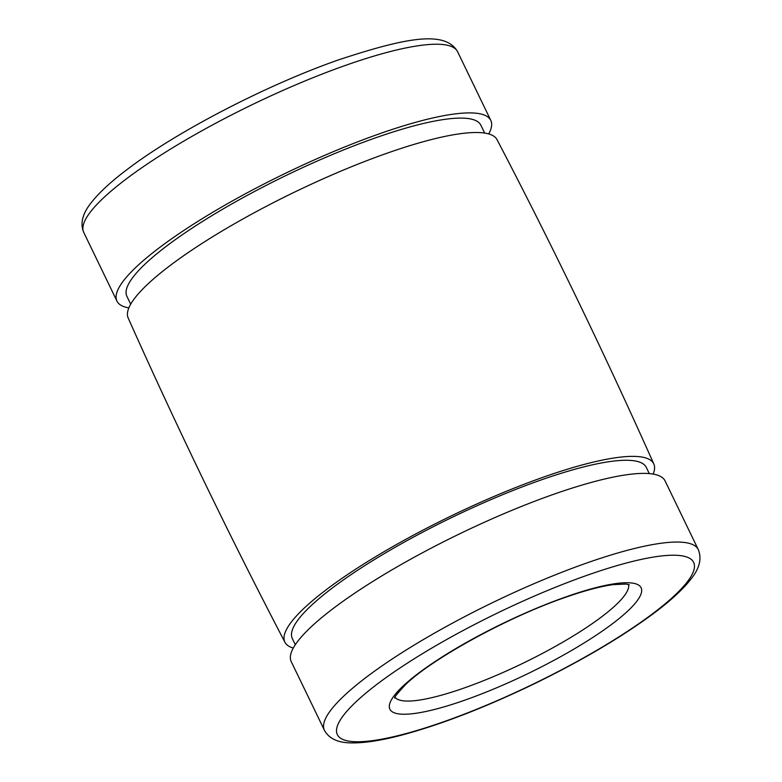 <?xml version="1.0" encoding="UTF-8"?>
<svg xmlns="http://www.w3.org/2000/svg" width="782" height="782" viewBox="0 0 782 782"><rect width="100%" height="100%" fill="white"/><g stroke="black" fill="none" stroke-linecap="round" stroke-linejoin="round"><path stroke-width="1.17" d="M698.258 549.541L665.062 480.881A207.611 41.729 154.2 0 0 553.06 494.507A207.611 41.729 154.2 0 0 291.227 661.601L324.413 730.261C329.007 738.746 338.293 742.959 352.281 742.9C365.077 742.998 381.391 740.446 401.234 735.236C440.579 724.738 484.918 707.593 534.253 683.81C583.255 659.861 623.801 635.844 655.873 611.739C671.699 599.755 683.419 588.826 691.044 578.973C699.577 568.328 701.982 558.514 698.258 549.541A207.611 41.729 154.2 0 0 586.256 563.177A207.611 41.729 154.2 0 0 324.413 730.261M649.285 473.599L646.274 467.372A196.585 39.511 154.2 0 0 540.225 480.275A196.585 39.511 154.2 0 0 292.302 638.493L295.313 644.72M653.156 474.088A204.855 41.172 154.2 0 0 653.83 464A204.855 41.172 154.2 0 0 543.216 477.216A204.855 41.172 154.2 0 0 284.971 642.325A204.855 41.172 154.2 0 0 293.289 648.053M653.83 464C604.887 354.295 552.62 246.183 497.049 139.675A204.855 41.172 154.2 0 0 386.65 153.35A204.855 41.172 154.2 0 0 128.18 318C177.133 427.705 229.39 535.807 284.971 642.315M484.674 133.077L480.862 125.198A196.585 39.511 154.2 0 0 374.813 138.101A196.585 39.511 154.2 0 0 126.889 296.31L130.692 304.198M488.73 133.937A207.611 41.729 154.2 0 0 490.793 120.399A207.611 41.729 154.2 0 0 378.791 134.025A207.611 41.729 154.2 0 0 116.958 301.119A207.611 41.729 154.2 0 0 128.854 307.913M345.595 65.356A207.611 41.729 154.2 0 0 83.762 232.45C79.969 223.584 82.433 213.691 91.171 202.763C99.04 192.675 111.171 181.473 127.583 169.156C177.358 131.249 267.444 84.661 338.85 59.774C405.174 37.917 445.29 29.921 457.597 51.729A207.611 41.729 154.2 0 0 345.595 65.356M395.115 697.349A129.763 26.08 154.2 0 0 522.689 663.39A129.763 26.08 154.2 0 0 628.542 584.506M565.816 596.93A139.489 28.035 154.2 0 0 390.11 709.606A139.489 28.035 154.2 0 0 590.518 638.923A139.489 28.035 154.2 0 0 565.816 596.93M586.891 575.357A197.885 39.774 154.2 0 0 337.638 735.188A197.885 39.774 154.2 0 0 621.925 634.925A197.885 39.774 154.2 0 0 586.891 575.357M394.881 698.062C393.561 698.131 397.129 693.634 405.594 684.573C431.84 658.913 507.538 617.252 564.907 597.526C584.584 590.635 600.654 586.334 613.098 584.633L626.001 584.046L629.246 584.76M490.793 120.399L457.597 51.729M116.958 301.119L83.762 232.45"/></g></svg>
